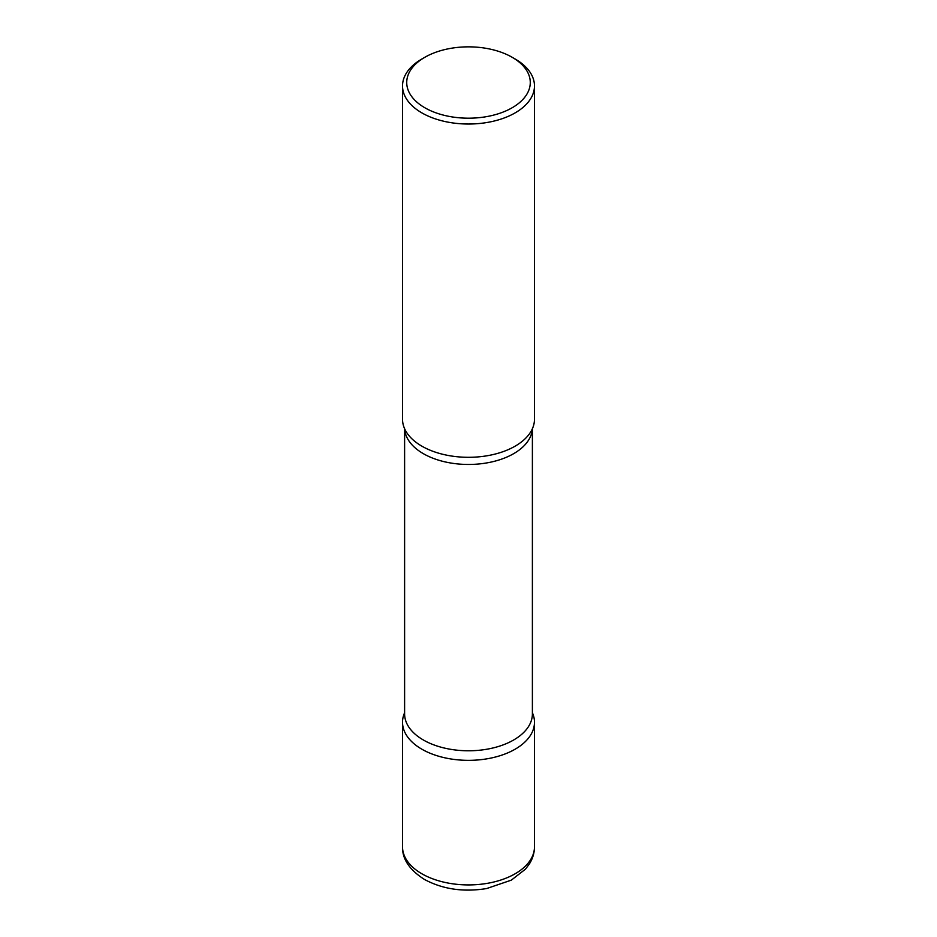 <?xml version="1.0" encoding="UTF-8"?>
<svg xmlns="http://www.w3.org/2000/svg" width="937" height="937" viewBox="0 0 937 937"><rect width="100%" height="100%" fill="white"/><g stroke="black" fill="none" stroke-linecap="round" stroke-linejoin="round"><path stroke-width="1.41" d="M421.849 749.19A65.977 38.089 0 0 0 493.752 757.447A65.977 38.089 0 0 0 534.477 722.251A65.977 38.089 0 0 0 532.392 712.752A65.977 38.089 180 0 1 515.151 749.19A65.977 38.089 180 0 1 435.787 755.339A65.977 38.089 180 0 1 404.608 712.752A65.977 38.089 0 0 0 402.523 722.251A65.977 38.089 0 0 0 421.849 749.19M424.812 57.298L421.849 59.008A65.977 38.089 0 0 0 402.523 85.946L402.523 419.226A65.977 38.089 0 0 0 421.849 446.153A65.977 38.089 0 0 0 493.752 454.41A65.977 38.089 0 0 0 534.477 419.226L534.477 85.946A65.977 38.089 0 0 0 515.151 59.008L512.188 57.298A61.783 35.676 0 0 0 424.812 57.298A61.783 35.676 0 0 0 424.812 107.743A61.783 35.676 0 0 0 512.188 107.743A61.783 35.676 0 0 0 512.188 57.298L515.151 59.008M402.523 85.946A65.977 38.089 0 0 0 421.849 112.873A65.977 38.089 0 0 0 493.752 121.131A65.977 38.089 0 0 0 534.477 85.946M531.431 430.657A65.977 38.089 180 0 1 515.151 446.153A65.977 38.089 180 0 1 405.569 430.657M534.477 846.825C534.418 852.916 532.731 858.597 529.417 863.879L525.47 869.149L511.321 880.148L486.654 888.545C463.51 892.305 442.756 889.272 424.414 879.433C409.528 869.934 402.231 859.065 402.523 846.825A65.977 38.089 0 0 0 421.849 873.764A65.977 38.089 0 0 0 493.752 882.022A65.977 38.089 0 0 0 534.477 846.825L534.477 722.251M532.357 428.795A63.892 36.883 180 0 1 513.675 453.66A63.892 36.883 180 0 1 445.028 461.882A63.892 36.883 180 0 1 404.643 428.795M532.392 428.724L532.392 713.9A63.892 36.883 180 0 1 513.675 739.984A63.892 36.883 180 0 1 444.044 747.972A63.892 36.883 180 0 1 404.608 713.9L404.608 428.724M402.523 846.825L402.523 722.251"/></g></svg>
